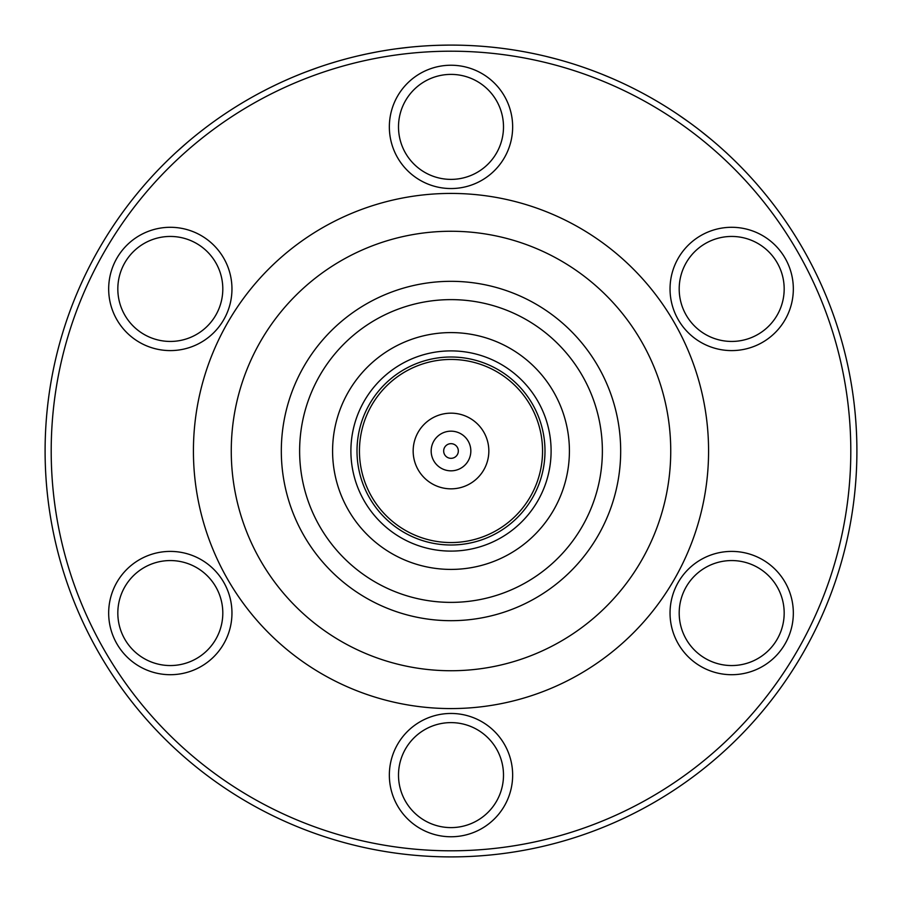 <?xml version="1.0" encoding="UTF-8"?>
<svg xmlns="http://www.w3.org/2000/svg" width="902" height="902" viewBox="0 0 902 902"><rect width="100%" height="100%" fill="white"/><g stroke="black" fill="none" stroke-linecap="round" stroke-linejoin="round"><path stroke-width="1.35" d="M458.329 451A7.329 7.329 0 0 1 451 458.329A7.329 7.329 0 0 1 443.671 451A7.329 7.329 0 0 1 451 443.671A7.329 7.329 0 0 1 458.329 451M451 431.167A19.833 19.833 0 0 0 431.167 451A19.833 19.833 0 0 0 451 470.833A19.833 19.833 0 0 0 470.833 451A19.833 19.833 0 0 0 451 431.167M451 413.161A37.839 37.839 0 0 0 413.161 451A37.839 37.839 0 0 0 451 488.839A37.839 37.839 0 0 0 488.839 451A37.839 37.839 0 0 0 451 413.161M451 542.553A91.553 91.553 0 0 0 542.553 451A91.553 91.553 0 0 0 451 359.447A91.553 91.553 0 0 0 359.447 451A91.553 91.553 0 0 0 451 542.553M451 551.099A100.099 100.099 0 0 0 537.693 400.95A100.099 100.099 0 0 0 364.307 400.95A100.099 100.099 0 0 0 451 551.099M451 620.689A169.689 169.689 0 0 1 304.053 366.156A169.689 169.689 0 0 1 597.947 366.156A169.689 169.689 0 0 1 451 620.689M793.332 288.944A61.652 61.652 0 0 1 731.691 350.596A61.652 61.652 0 0 1 670.039 288.944A61.652 61.652 0 0 1 731.691 227.293A61.652 61.652 0 0 1 793.332 288.944M784.176 288.944A52.496 52.496 0 0 1 731.691 341.441A52.496 52.496 0 0 1 679.195 288.944A52.496 52.496 0 0 1 731.691 236.448A52.496 52.496 0 0 1 784.176 288.944M793.332 613.056A61.652 61.652 0 0 1 731.691 674.707A61.652 61.652 0 0 1 670.039 613.056A61.652 61.652 0 0 1 731.691 551.404A61.652 61.652 0 0 1 793.332 613.056M784.176 613.056A52.496 52.496 0 0 1 731.691 665.552A52.496 52.496 0 0 1 679.195 613.056A52.496 52.496 0 0 1 731.691 560.559A52.496 52.496 0 0 1 784.176 613.056M512.652 775.111A61.652 61.652 0 0 1 451 836.763A61.652 61.652 0 0 1 389.348 775.111A61.652 61.652 0 0 1 451 713.459A61.652 61.652 0 0 1 512.652 775.111M503.496 775.111A52.496 52.496 0 0 1 451 827.608A52.496 52.496 0 0 1 398.504 775.111A52.496 52.496 0 0 1 451 722.615A52.496 52.496 0 0 1 503.496 775.111M231.961 613.056A61.652 61.652 0 0 1 170.309 674.707A61.652 61.652 0 0 1 108.668 613.056A61.652 61.652 0 0 1 170.309 551.404A61.652 61.652 0 0 1 231.961 613.056M222.805 613.056A52.496 52.496 0 0 1 170.309 665.552A52.496 52.496 0 0 1 117.824 613.056A52.496 52.496 0 0 1 170.309 560.559A52.496 52.496 0 0 1 222.805 613.056M231.961 288.944A61.652 61.652 0 0 1 170.309 350.596A61.652 61.652 0 0 1 108.668 288.944A61.652 61.652 0 0 1 170.309 227.293A61.652 61.652 0 0 1 231.961 288.944M222.805 288.944A52.496 52.496 0 0 1 170.309 341.441A52.496 52.496 0 0 1 117.824 288.944A52.496 52.496 0 0 1 170.309 236.448A52.496 52.496 0 0 1 222.805 288.944M512.652 126.889A61.652 61.652 0 0 1 451 188.541A61.652 61.652 0 0 1 389.348 126.889A61.652 61.652 0 0 1 451 65.237A61.652 61.652 0 0 1 512.652 126.889M503.496 126.889A52.496 52.496 0 0 1 451 179.385A52.496 52.496 0 0 1 398.504 126.889A52.496 52.496 0 0 1 451 74.392A52.496 52.496 0 0 1 503.496 126.889M670.738 451A219.738 219.738 0 0 1 451 670.738A219.738 219.738 0 0 1 231.262 451A219.738 219.738 0 0 1 451 231.262A219.738 219.738 0 0 1 670.738 451M708.577 451A257.577 257.577 0 0 1 451 708.577A257.577 257.577 0 0 1 193.423 451A257.577 257.577 0 0 1 451 193.423A257.577 257.577 0 0 1 708.577 451M51.2 451A399.8 399.8 0 0 1 451 51.2A399.8 399.8 0 0 1 850.8 451A399.8 399.8 0 0 1 451 850.8A399.8 399.8 0 0 1 51.2 451M856.9 451A405.9 405.9 0 0 0 451 45.1A405.9 405.9 0 0 0 45.1 451A405.9 405.9 0 0 0 451 856.9A405.9 405.9 0 0 0 856.9 451M168.787 159.259L173.173 155.088M172.88 155.358L173.601 154.682M174.864 153.498L176.691 151.818M176.566 151.942L187.075 142.617M183.512 145.696L185.981 143.565M195.452 135.65L197.504 133.992M198.823 132.944L205.182 127.994M244.87 101.34L249.335 98.735M261.603 91.993L265.91 89.76M270.882 87.257L275.674 84.923M261.152 92.229L263.891 90.798M265.977 89.715L268.131 88.621M270.115 87.629L272.573 86.423M255.999 95.003L260.193 92.737M261.005 92.308L266.8 89.309M275.358 85.07L277.827 83.897M284.773 80.695L289.621 78.564M294.187 76.614L294.774 76.366M295.033 76.264L300.637 73.975M300.265 74.122L301.144 73.772M302.79 73.13L305.113 72.228M304.944 72.284L318.135 67.458M313.704 69.026L316.771 67.932M329.106 63.839L337.032 61.426M341.384 60.186L346.391 58.81M341.001 60.287L336.029 61.719M359.571 55.529L366.516 53.985M371.196 53.026L378.739 51.583M376.517 51.989L367.035 53.883M382.651 50.895L387.713 50.061M409.97 47.175L396.903 48.719M402.788 47.975L406.306 47.569M415.991 46.611L421.459 46.171M432.994 45.495L434.031 45.45M436.252 45.371L444.122 45.156M446.749 45.123L448.215 45.111M493.056 47.287L497.881 47.817M503.406 48.494L508.683 49.215M492.548 47.231L495.626 47.558M497.96 47.829L500.362 48.11M502.561 48.392L505.278 48.742M486.73 46.678L491.477 47.118M492.391 47.22L498.874 47.93M508.345 49.17L511.039 49.565M520.995 51.177L525.776 52.045M531.233 53.105L536.453 54.199M520.488 51.098L523.532 51.639M525.855 52.057L533.082 53.489M514.726 50.129L519.428 50.907M523.622 51.651L526.745 52.226M536.115 54.12L538.776 54.706M566.648 61.922L567.944 62.306M546.229 56.431L556.872 59.149M559.105 59.758L557.594 59.352M547.48 56.736L551.866 57.829M585.533 68.045L590.438 69.804M595.094 71.54L601.454 74.009M615.953 80.131L619.573 81.766M591.385 70.153L595.906 71.844M602.22 74.325L612.097 78.44M614.893 79.658L615.886 80.098M605.028 75.464L601.747 74.133M653.792 99.389L655.833 100.573M659.757 102.896L664.21 105.602M668.709 108.42L673.523 111.532M673.456 111.487L674.279 112.028M675.722 112.987L677.785 114.362M677.639 114.272L689.151 122.311M685.328 119.571L687.989 121.466M674.967 112.479L675.948 113.133M691.969 124.375L696.569 127.813M696.491 127.757L697.246 128.321M698.655 129.403L700.617 130.925M700.482 130.824L711.407 139.641M707.788 136.653L710.302 138.728M697.934 128.851L698.87 129.572M358.59 55.755L366.449 54.007M438.124 45.303L448.001 45.111M551.72 57.796L554.877 58.619M724.453 151.029L725.467 151.964M727.486 153.78L725.433 151.886M727.519 153.859L729.199 155.437M451 545A94 94 0 0 1 369.594 404.006A94 94 0 0 1 532.405 404.006A94 94 0 0 1 451 545M451 569.41A118.41 118.41 0 0 0 553.546 391.795A118.41 118.41 0 0 0 348.454 391.795A118.41 118.41 0 0 0 451 569.41M451 602.378A151.378 151.378 0 0 1 319.906 375.311A151.378 151.378 0 0 1 582.094 375.311A151.378 151.378 0 0 1 451 602.378"/></g></svg>
